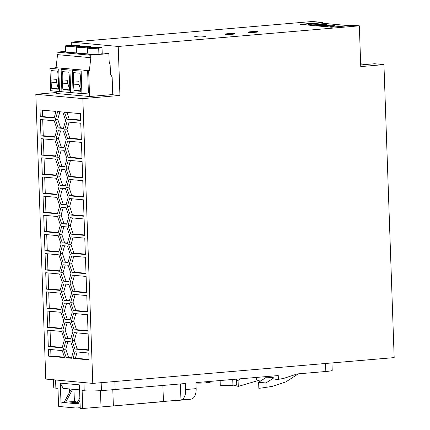 <?xml version="1.0" encoding="UTF-8"?>
<svg xmlns="http://www.w3.org/2000/svg" width="430" height="430" viewBox="0 0 430 430"><rect width="100%" height="100%" fill="white"/><g stroke="black" fill="none" stroke-linecap="round" stroke-linejoin="round"><path stroke-width="0.64" d="M73.466 82.173A56.298 29.906 85.1 0 1 73.573 72.643L80.034 73.234A56.298 29.906 85.1 0 1 80.808 82.85L80.904 85.586A20.597 10.938 85.1 0 1 80.668 91.294L74.202 90.698A20.597 10.938 85.1 0 1 73.562 84.909L73.466 82.173L78.883 81.711L78.98 84.447L80.786 90.176M90.219 55.196L56.932 52.132L57.018 54.594L90.305 57.658L90.219 55.196L108.881 53.599L109.161 61.533L110.15 65.236L110.456 74.014L112.144 77.104L112.757 94.535L89.569 96.524L56.282 93.46L56.201 91.224M62.269 81.146A56.298 29.906 85.1 0 1 62.377 71.611L68.843 72.208A56.298 29.906 85.1 0 1 69.617 81.824L69.714 84.559A20.597 10.938 85.1 0 1 69.472 90.262L63.006 89.666A20.597 10.938 85.1 0 1 62.366 83.882L62.269 81.146L67.693 80.684L67.784 83.42L69.59 89.144M63.006 89.666L69.364 89.123M90.305 57.658L90.837 57.615L89.365 70.638L88.666 70.697L89.569 96.524M88.666 70.697L87.623 70.601L88.408 93.036L81.915 93.59L73.105 92.778L72.321 70.343L78.814 69.789L76.432 69.569L76.443 69.993M61.124 69.316L61.909 91.746L70.724 92.557L69.939 70.128L61.124 69.316L67.617 68.757L65.236 68.542L65.252 68.961M61.893 91.327L59.528 91.531L58.743 69.096L49.934 68.284L55.384 67.816M91.058 47.44A7.138 0.575 178 0 1 98.33 47.171A7.138 0.575 178 0 1 102.012 47.547A7.138 0.575 178 0 1 98.696 48.144A7.138 0.575 178 0 1 91.456 48.413A7.138 0.575 178 0 1 87.742 48.047A7.138 0.575 178 0 1 91.058 47.44M102.012 47.542L102.222 53.562A7.138 0.575 178 0 1 98.905 54.164A7.138 0.575 178 0 1 91.66 54.433A7.138 0.575 178 0 1 87.951 54.062L87.742 48.042M59.528 91.531L50.713 90.719L49.934 68.284M102.2 52.987L108.881 53.599M79.862 46.413A7.138 0.575 178 0 1 87.139 46.144A7.138 0.575 178 0 1 90.816 46.521A7.138 0.575 178 0 1 87.5 47.117A7.138 0.575 178 0 1 80.265 47.386A7.138 0.575 178 0 1 76.545 47.015A7.138 0.575 178 0 1 79.862 46.413M80.743 46.494A5.493 0.441 -2 0 0 78.195 46.956A5.493 0.441 -2 0 0 81.05 47.241A5.493 0.441 -2 0 0 86.618 47.037A5.493 0.441 -2 0 0 89.171 46.574A5.493 0.441 -2 0 0 86.339 46.284A5.493 0.441 -2 0 0 80.743 46.494M51.17 82.85A20.597 10.938 85.1 0 0 51.815 88.639L58.276 89.23A20.597 10.938 85.1 0 0 58.518 83.528L58.421 80.792A56.298 29.906 85.1 0 0 57.647 71.176L51.181 70.579A56.298 29.906 85.1 0 0 51.079 80.114L56.497 79.652L56.593 82.388L51.17 82.85L51.079 80.114M74.202 90.698L80.555 90.155M68.671 45.381A7.138 0.575 -2 0 0 65.355 45.983A7.138 0.575 -2 0 0 69.063 46.354A7.138 0.575 -2 0 0 76.309 46.085A7.138 0.575 -2 0 0 79.625 45.489A7.138 0.575 -2 0 0 75.938 45.112A7.138 0.575 -2 0 0 68.671 45.381M75.427 46.005A5.493 0.441 -2 0 0 77.975 45.548A5.493 0.441 -2 0 0 75.148 45.258A5.493 0.441 -2 0 0 69.552 45.462A5.493 0.441 -2 0 0 66.999 45.929A5.493 0.441 -2 0 0 69.859 46.214A5.493 0.441 -2 0 0 75.427 46.005M51.815 88.639L58.394 88.112M58.743 69.096L65.236 68.542M56.249 92.531L35.83 94.278L82.84 98.604L119.932 95.428L118.223 46.461L359.335 25.827L360.759 66.591L383.942 64.608L394.17 357.61L92.783 383.399L82.84 98.604M111.451 94.648L119.932 95.428M35.83 94.278L45.773 379.072L92.783 383.399M359.335 25.827L353.723 25.311L331.396 27.219L300.075 24.338L322.403 22.43L312.325 21.5L71.213 42.135L71.321 45.209M58.168 88.091L56.593 82.388M70.708 339.098L65.618 338.63L62.791 330.192L65.048 322.215L70.133 322.683L72.966 331.127L70.708 339.098M80.673 120.491L66.833 119.223L64.473 112.187L80.431 113.654L80.673 120.491M82.103 161.529L82.678 177.945L68.843 176.671L66.01 168.232L68.268 160.256L82.103 161.529M57.55 216.537L60.383 224.981L58.125 232.952L44.285 231.679L43.715 215.263L57.55 216.537M43.618 212.527L43.043 196.112L56.884 197.386L59.716 205.83L57.453 213.801L43.618 212.527L45.935 212.329L57.572 213.398M89.031 359.872L73.073 358.405L74.954 351.762L88.795 353.035L89.031 359.872M60.367 188.163L65.451 188.63L68.284 197.074L66.026 205.046L60.936 204.578L58.109 196.139L60.367 188.163M58.356 130.709L63.447 131.182L66.279 139.621L64.022 147.592L58.931 147.125L56.099 138.686L58.356 130.709M70.848 234.124L68.015 225.68L70.273 217.709L84.113 218.983L84.683 235.398L70.848 234.124L73.165 233.925L84.672 234.984M72.299 311.976L70.042 319.947L64.951 319.479L62.119 311.04L64.376 303.064L69.466 303.537L72.299 311.976M59.464 271.255L45.623 269.981L45.053 253.566L58.889 254.839L61.721 263.278L59.464 271.255M63.35 128.446L58.265 127.973L55.432 119.535L57.69 111.563L62.78 112.031L65.613 120.47L63.35 128.446M86.693 292.846L72.853 291.572L70.02 283.133L72.278 275.162L86.118 276.431L86.693 292.846M64.392 339.883L62.135 347.854L48.3 346.58L47.725 330.165L61.565 331.439L64.392 339.883M74.288 332.61L88.123 333.884L88.698 350.3L74.858 349.026L72.03 340.587L74.288 332.61M44.956 250.83L44.381 234.415L58.222 235.688L61.049 244.127L58.792 252.104L44.956 250.83L47.273 250.631L58.905 251.7M68.171 157.52L65.338 149.081L67.601 141.104L81.437 142.378L82.012 158.794L68.171 157.52L70.488 157.321L81.996 158.38M55.448 156.348L41.613 155.079L41.038 138.664L54.879 139.938L57.706 148.377L55.448 156.348M81.34 139.643L67.505 138.369L64.672 129.93L66.929 121.953L80.77 123.227L81.34 139.643M57.039 129.226L54.782 137.202L40.941 135.928L40.372 119.513L54.207 120.787L57.039 129.226M69.509 195.822L66.677 187.383L68.934 179.407L82.775 180.681L83.35 197.096L69.509 195.822L71.826 195.623L83.334 196.682M65.715 341.366L70.805 341.834L73.638 350.278L71.375 358.249L66.29 357.781L63.457 349.343L65.715 341.366M64.591 357.626L48.633 356.158L48.397 349.316L62.232 350.59L64.591 357.626M72.95 294.308L86.785 295.582L87.36 311.997L73.525 310.723L70.692 302.285L72.95 294.308M55.545 159.084L58.378 167.528L56.12 175.499L42.28 174.225L41.705 157.815L55.545 159.084M61.468 328.703L47.628 327.429L47.058 311.019L60.893 312.293L63.726 320.732L61.468 328.703M62.371 245.616L67.462 246.084L70.289 254.522L68.031 262.499L62.947 262.031L60.114 253.587L62.371 245.616M66.946 158.772L64.688 166.743L59.603 166.276L56.771 157.837L59.028 149.86L64.118 150.328L66.946 158.772M62.275 242.88L59.442 234.436L61.705 226.465L66.79 226.932L69.622 235.377L67.365 243.348L62.275 242.88L67.478 242.945M46.295 289.132L45.72 272.717L59.555 273.991L62.388 282.429L60.13 290.406L46.295 289.132L48.611 288.933L60.243 290.003M61.608 223.729L58.776 215.285L61.033 207.314L66.123 207.781L68.956 216.225L66.698 224.197L61.608 223.729L66.811 223.793M88.026 331.148L74.191 329.875L71.358 321.436L73.616 313.459L87.457 314.733L88.026 331.148M83.442 199.832L84.017 216.247L70.176 214.973L67.349 206.529L69.606 198.558L83.442 199.832M70.961 273.673L68.703 281.65L63.613 281.182L60.78 272.738L63.038 264.767L68.128 265.235L70.961 273.673M85.452 257.285L86.021 273.695L72.186 272.426L69.354 263.982L71.611 256.011L85.452 257.285M71.514 253.275L68.687 244.831L70.945 236.86L84.78 238.134L85.355 254.549L71.514 253.275L73.836 253.076L85.339 254.135M54.11 118.051L40.275 116.777L40.033 109.935L55.991 111.408L54.11 118.051M59.695 169.011L64.785 169.479L67.617 177.923L65.36 185.894L60.27 185.427L57.437 176.988L59.695 169.011M60.802 309.557L46.961 308.283L46.386 291.868L60.227 293.142L63.059 301.581L60.802 309.557M42.946 193.376L42.377 176.961L56.212 178.235L59.044 186.679L56.787 194.65L42.946 193.376L45.268 193.177L56.9 194.252M71.627 292.825L69.37 300.801L64.28 300.328L61.452 291.889L63.71 283.918L68.8 284.386L71.627 292.825M71.213 42.135L118.223 46.461M69.939 70.128L76.432 69.569M87.623 70.601L81.136 71.154L72.321 70.343M89.365 70.638L55.379 67.634M91.939 47.526A5.493 0.441 -2 0 0 89.386 47.988A5.493 0.441 -2 0 0 92.246 48.273A5.493 0.441 -2 0 0 97.814 48.063A5.493 0.441 -2 0 0 100.367 47.606A5.493 0.441 -2 0 0 97.535 47.316A5.493 0.441 -2 0 0 91.939 47.526M56.077 67.575L57.539 54.642M65.543 51.396L56.932 52.132M76.309 46.085L76.519 52.105A7.138 0.575 178 0 1 69.273 52.374A7.138 0.575 178 0 1 65.564 52.003L65.355 45.983M87.5 47.117L87.715 53.132A7.138 0.575 178 0 1 80.464 53.406A7.138 0.575 178 0 1 76.755 53.03L76.545 47.015M81.136 71.154L81.915 93.59M70.724 92.557L73.089 92.359M197.279 36.249A5.628 0.451 178 0 1 203.008 36.034A5.628 0.451 178 0 1 205.916 36.33A5.628 0.451 178 0 1 203.299 36.803A5.628 0.451 178 0 1 197.585 37.012A5.628 0.451 178 0 1 194.661 36.722A5.628 0.451 178 0 1 197.279 36.249M250.55 31.755A4.945 0.398 178 0 1 255.581 31.567A4.945 0.398 178 0 1 258.134 31.825A4.945 0.398 178 0 1 255.839 32.239A4.945 0.398 178 0 1 250.819 32.427A4.945 0.398 178 0 1 248.255 32.169A4.945 0.398 178 0 1 250.55 31.755M232.63 34.228A4.945 0.398 178 0 1 227.615 34.416A4.945 0.398 178 0 1 225.046 34.158A4.945 0.398 178 0 1 227.341 33.739A4.945 0.398 178 0 1 232.377 33.551A4.945 0.398 178 0 1 234.925 33.814A4.945 0.398 178 0 1 232.63 34.228M64.28 300.328L69.483 300.398M61.452 291.889L63.769 291.69L66.602 300.135M65.914 284.117L63.769 291.69M383.942 64.608L374.6 63.747L360.7 64.935M322.43 23.225L322.403 22.43M349.246 25.692L320.087 23.01L302.236 24.537M317.12 24.639A5.493 0.441 178 0 1 311.524 24.849A5.493 0.441 178 0 1 308.692 24.558A5.493 0.441 178 0 1 311.245 24.102A5.493 0.441 178 0 1 316.819 23.892A5.493 0.441 178 0 1 319.667 24.177A5.493 0.441 178 0 1 317.12 24.639M331.81 25.993A5.493 0.441 178 0 1 326.214 26.203A5.493 0.441 178 0 1 323.381 25.913A5.493 0.441 178 0 1 325.935 25.451A5.493 0.441 178 0 1 331.508 25.246A5.493 0.441 178 0 1 334.363 25.531A5.493 0.441 178 0 1 331.81 25.993M324.462 25.316A5.493 0.441 178 0 1 318.872 25.526A5.493 0.441 178 0 1 316.039 25.236A5.493 0.441 178 0 1 318.587 24.779A5.493 0.441 178 0 1 324.161 24.569A5.493 0.441 178 0 1 327.015 24.854A5.493 0.441 178 0 1 324.462 25.316M335.642 26.859A5.493 0.441 178 0 1 330.729 26.585A5.493 0.441 178 0 1 333.277 26.128A5.493 0.441 178 0 1 338.851 25.918A5.493 0.441 178 0 1 341.705 26.208A5.493 0.441 178 0 1 341.398 26.364M360.662 63.817L366.973 64.398M55.588 379.975L55.873 388.161A13.733 1.102 178 0 1 53.745 387.65L53.454 379.443M83.936 382.587L84.221 390.773L82.125 390.58L82.754 408.5A82.388 43.763 -94.9 0 1 80.227 408.403L79.405 384.866L60.307 383.108L61.13 406.646A82.388 43.763 -94.9 0 1 58.593 406.275L57.969 388.354L55.873 388.161M61.99 406.57L61.13 406.646M331.955 362.931L332.213 370.337A13.733 1.102 178 0 1 325.833 371.493L297.173 373.944L283.219 378.561L278.377 379.233L278.248 375.562L195.946 382.609L196.155 388.645L185.722 389.537L185.513 383.501L115.149 389.521A109.854 8.81 178 0 1 101.442 390.59A13.733 1.102 178 0 1 84.221 390.773M188.206 399.535A82.388 43.763 -94.9 0 0 191.673 398.975A10.986 5.837 -94.9 0 0 196.155 388.645M69.461 388.935L69.579 392.31M60.307 383.108L63.183 388.36L79.577 389.87M162.879 385.436L163.443 401.615L114.633 405.829L180.96 399.938A82.388 43.763 -94.9 0 0 181.24 399.868A10.986 5.837 -94.9 0 0 185.722 389.537M114.633 405.829L82.754 408.5M112.805 389.72L113.369 405.936M100.448 390.655L101.018 406.984M236.597 380.26L238.064 380.394L240.537 378.792M234.006 385.14L238.274 386.403L238.064 380.394M259.65 380.109L238.274 386.403M278.377 379.233A165.48 87.897 85.1 0 1 274.012 380.002L283.289 378.55M266.568 376.562L266.589 377.126L273.937 377.803L274.012 380.002M298.356 373.842L285.816 381.931L272.12 386.425L261.322 388.059L258.839 388.295L258.629 382.286L266.589 377.126M266.127 387.204L265.976 382.963L258.629 382.286M265.976 382.963L273.937 377.803M236.559 379.131L236.747 384.554A8.24 0.661 178 0 1 232.92 385.248A8.24 0.661 178 0 1 224.562 385.56A8.24 0.661 178 0 1 220.278 385.129L220.117 380.539M261.967 380.125A8.24 0.661 178 0 1 256.323 379.695L256.242 377.449M210.281 381.383L210.302 382.119A8.24 0.661 178 0 1 206.475 382.813A8.24 0.661 178 0 1 195.962 383.06M180.401 383.936L180.96 399.938M75.943 403.662L76.099 408.038L61.995 406.742L61.839 402.362L75.943 403.662L78.26 403.464L76.793 403.329L79.856 397.847M75.648 402.604L75.615 401.652L74.438 401.545L61.839 402.362M64.161 402.163L71.342 389.112M79.948 400.4L78.26 403.464M80.2 407.688L76.099 408.038M75.615 401.652L70.283 402.109L77.12 402.738M74.438 401.545L73.901 389.344M65.629 402.297L72.692 389.236M257.833 31.97A4.945 0.398 -2 0 0 250.561 32.03A4.945 0.398 -2 0 0 248.561 32.298M234.629 33.959A4.945 0.398 -2 0 0 227.352 34.013A4.945 0.398 -2 0 0 225.358 34.282M67.252 322.419L65.107 329.993L67.94 338.431L70.821 338.7M65.618 338.63L67.94 338.431M62.791 330.192L65.107 329.993M80.657 120.083L69.155 119.024L66.935 112.413M66.833 119.223L69.155 119.024M70.472 160.46L68.327 168.033L71.16 176.472L82.662 177.531M66.01 168.232L68.327 168.033M68.843 176.671L71.16 176.472M46.048 215.478L46.607 231.48L58.238 232.549M44.285 231.679L46.607 231.48M45.376 196.327L45.935 212.329M89.015 359.464L75.39 358.206L77.158 351.966M73.073 358.405L75.39 358.206M62.57 188.367L60.426 195.94L63.258 204.379L66.139 204.642M58.109 196.139L60.426 195.94M60.936 204.578L63.258 204.379M60.566 130.913L58.421 138.487L61.248 146.926L64.134 147.194M56.099 138.686L58.421 138.487M58.931 147.125L61.248 146.926M72.477 217.913L70.332 225.481L73.165 233.925M68.015 225.68L70.332 225.481M66.58 303.268L64.435 310.842L67.268 319.28L70.154 319.549M62.119 311.04L64.435 310.842M64.951 319.479L67.268 319.28M47.386 253.781L47.94 269.782L59.577 270.852M45.623 269.981L47.94 269.782M59.894 111.762L57.749 119.336L60.582 127.78L63.468 128.043M58.265 127.973L60.582 127.78M55.432 119.535L57.749 119.336M74.487 275.361L72.342 282.935L75.169 291.379L86.677 292.438M72.853 291.572L75.169 291.379M70.02 283.133L72.342 282.935M50.057 330.38L50.616 346.381L62.253 347.456M48.3 346.58L50.616 346.381M76.492 332.815L74.347 340.388L77.18 348.827L88.682 349.886M72.03 340.587L74.347 340.388M74.858 349.026L77.18 348.827M46.714 234.629L47.273 250.631M69.805 141.309L67.66 148.882L70.488 157.321M65.338 149.081L67.66 148.882M43.371 138.879L43.93 154.881L55.561 155.95M41.613 155.079L43.93 154.881M69.133 122.158L66.989 129.731L69.821 138.17L81.329 139.229M67.505 138.369L69.821 138.17M64.672 129.93L66.989 129.731M42.704 119.728L43.263 135.73L54.895 136.799M40.941 135.928L43.263 135.73M71.144 179.611L68.999 187.184L71.826 195.623M66.677 187.383L68.999 187.184M67.918 341.57L65.774 349.144L68.606 357.583L71.493 357.851M63.457 349.343L65.774 349.144M66.29 357.781L68.606 357.583M64.452 357.201L50.95 355.959L50.729 349.531M48.633 356.158L50.95 355.959M75.153 294.512L73.009 302.086L75.841 310.524L87.344 311.583M70.692 302.285L73.009 302.086M73.525 310.723L75.841 310.524M44.037 158.025L44.596 174.032L56.233 175.101M42.28 174.225L44.596 174.032M49.391 311.234L49.95 327.235L61.581 328.305M47.628 327.429L49.95 327.235M62.947 262.031L68.15 262.096M60.114 253.587L62.431 253.388L65.263 261.832M64.575 245.82L62.431 253.388M56.771 157.837L59.087 157.638L61.92 166.077L64.801 166.346M61.232 150.065L59.087 157.638M59.603 166.276L61.92 166.077M59.442 234.436L61.764 234.237L64.597 242.681M63.909 226.669L61.764 234.237M48.053 272.932L48.611 288.933M63.237 207.518L61.092 215.086L63.925 223.53M58.776 215.285L61.092 215.086M74.191 329.875L76.508 329.676L88.016 330.735M71.358 321.436L73.681 321.237L76.508 329.676M75.82 313.663L73.681 321.237M67.349 206.529L69.665 206.335L72.498 214.774L84.001 215.833M71.81 198.762L69.665 206.335M70.176 214.973L72.498 214.774M65.247 264.966L63.102 272.539L65.93 280.983L68.816 281.247M60.78 272.738L63.102 272.539M63.613 281.182L65.93 280.983M69.354 263.982L71.67 263.784L74.503 272.228L86.011 273.286M73.815 256.21L71.67 263.784M72.186 272.426L74.503 272.228M73.148 237.064L71.004 244.632L73.836 253.076M68.687 244.831L71.004 244.632M40.275 116.777L42.591 116.578L42.366 110.15M54.228 117.648L42.591 116.578M57.437 176.988L59.759 176.789L62.586 185.228L65.473 185.497M61.898 169.216L59.759 176.789M60.27 185.427L62.586 185.228M46.961 308.283L49.278 308.084L60.915 309.154M48.719 292.083L49.278 308.084M44.709 177.176L45.268 193.177M67.784 83.42L62.366 83.882M98.905 54.164L98.696 48.144M78.98 84.447L73.562 84.909M311.266 24.843L311.245 24.102M325.962 26.198L325.935 25.451M318.614 25.52L318.587 24.779M333.304 26.875L333.277 26.128M191.673 398.975L181.24 399.868M325.553 363.479L325.833 371.493M114.869 381.507L115.149 389.521M232.721 379.459L232.92 385.248M206.438 381.711L206.475 382.813M101.168 382.684L101.442 390.59M90.816 46.515L90.854 47.461M79.625 45.483L79.657 46.429M188.249 399.529L176.085 400.572M261.322 388.059L272.201 386.409M248.255 32.169L248.266 32.444M225.046 34.158L225.057 34.427M234.925 33.809L234.936 34.083M258.145 32.099L258.134 31.825"/></g></svg>
